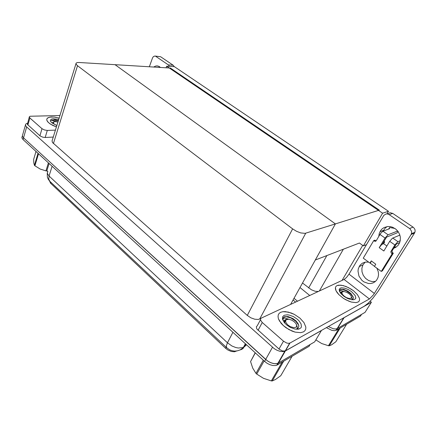 <?xml version="1.0" encoding="UTF-8"?>
<svg xmlns="http://www.w3.org/2000/svg" width="437" height="437" viewBox="0 0 437 437"><rect width="100%" height="100%" fill="white"/><g stroke="black" fill="none" stroke-linecap="round" stroke-linejoin="round"><path stroke-width="0.66" d="M319.327 291.02L343.345 249.205L359.405 243.005L363.371 245.878L366.463 244.644M326.406 327.652L331.716 330.306L334.48 330.7L336.414 330.219L360.514 316.049L361.525 314.427L337.118 328.679L335.682 328.985L333.218 328.717L328.34 326.559L333.218 328.717L335.682 328.985L337.43 328.526L365.037 312.373L371.379 302.229L343.515 317.961M302.497 283.023L311.412 289.797L315.148 291.266L318.305 291.495M284.624 352.293L284.263 352.206M22.342 135.896L21.877 137.808L23.052 139.583L264.582 361.372L267.122 363.3L269.962 364.731L272.808 365.518L275.37 365.578L276.916 365.157L309.046 346.306L310.112 344.503L277.888 363.305L275.66 363.726L272.972 363.415L270.088 362.399L267.313 360.787L23.543 137.857L22.424 136.295L22.609 134.962L22.424 136.295L23.543 137.857L265.663 359.454L268.209 361.383L271.055 362.814L273.906 363.6L276.468 363.666L278.413 363.049L314.684 341.832L321.413 330.547L284.869 351.217L282.597 351.621L279.888 351.288L276.982 350.256L274.168 348.633L26.657 126.965L25.712 125.851L25.45 124.638L26.154 123.709L27.509 123.207M75.951 63.835L52.079 140.922L52.506 142.533L247.271 315.383L250.816 317.797L254.755 319.239L258.278 319.425L260.818 318.48M79.042 62.491L77.081 62.6L76 63.278L76.18 64.359L77.513 65.708L292.615 228.884L296.526 231.293L300.727 232.91L305.081 233.336L335.403 223.891L115.013 64.681L170.43 68.063L379.305 210.137L335.403 223.891L115.013 64.681L79.042 62.491M236.521 350.998L234.461 351.796L231.222 351.457L227.835 349.982L225.623 348.305L50.555 183.24L49.556 181.049M153.731 67.047L155.501 66.113L157.02 65.905L158.871 66.337L160.516 67.456M59.219 118.143L54.177 117.072L49.927 117.1L47.496 118.034L46.841 118.875L46.748 120.006L47.852 121.972L50.31 124.037L56.504 126.954L52.56 125.332L49.359 123.354L47.322 121.289L46.748 120.006L46.841 118.875L48.234 117.591L51.189 116.969L54.712 117.138L59.219 118.143M39.909 135.754L42.018 128.675L44.465 129.975L47.311 130.439L45.175 137.502L42.76 137.185L40.171 135.967L27.351 124.365L29.268 117.05M158.565 67.336L159.576 66.719M155.097 56.073L160.63 56.761L154.835 56.04L153.409 56.591L152.524 57.963L149.339 66.779M169.458 66.353L168.382 64.911L173.189 65.233L174.259 66.659M60.033 115.51L30.098 116.215L29.279 116.859L29.891 118.001L27.881 125.02M396.326 246.965L394.349 247.189M378.786 236.461L379.185 233.642L380.578 230.649L382.178 228.841L384.183 227.497L387.706 226.508L390.214 226.59L392.699 227.273L395.938 229.212L398.265 231.779L399.811 234.888L400.33 237.116L400.281 240.47L399.462 243.158L398.151 245.25L395.873 247.271L393.666 248.303M303.529 331.83L304.96 330.645L305.736 329.045L305.824 327.105L303.994 322.632L299.88 318.098L294.292 314.35L288.273 312.067L282.925 311.674L280.658 312.302L279.161 313.367L278.271 314.842L278.019 316.667L278.435 318.764L281.177 323.364L283.384 325.641L288.955 329.596L295.117 332.098L300.645 332.655L303.529 331.83L300.645 332.655L295.117 332.098L292.036 331.071L286.022 327.755L283.384 325.641L279.5 321.031L278.435 318.764L278.019 316.667L278.271 314.842L279.161 313.367L280.658 312.302L282.925 311.674L285.448 311.619L291.266 312.99L294.292 314.35L299.88 318.098L303.994 322.632L305.824 327.105L305.736 329.045L304.96 330.645L303.529 331.83M358.122 302.038L359.165 301.115L359.613 299.837L359.46 298.263L357.433 294.582L353.517 290.78L348.469 287.584L343.242 285.574L338.812 285.126L337.14 285.547L335.966 286.421L335.414 287.606L335.441 289.097L336.048 290.823L338.888 294.647L343.422 298.345L346.06 299.908L351.419 302.065L355.991 302.612L358.122 302.038L355.991 302.612L351.419 302.065L348.77 301.169L343.422 298.345L338.888 294.647L337.217 292.703L336.048 290.823L335.414 287.606L335.966 286.421L337.14 285.547L340.871 285.142L345.814 286.399L351.075 289.065L353.517 290.78L357.433 294.582L359.46 298.263L359.613 299.837L359.165 301.115L358.122 302.038M278.992 349.043L283.476 341.16L286.716 343.018L288.551 343.329L289.939 343.018L285.405 350.884L282.684 351.031L279.396 349.387L256.743 328.821L256.377 326.712L257.224 325.827L260.501 319.737M375.449 281.439L372.002 281.597L368.571 280.521L365.545 278.342L363.267 275.321L362 271.809L361.874 268.203L363.043 264.68L365.245 262.124M383.626 243.704L384.653 242.005L384.085 241.104M383.249 231.135L384.855 228.485L387.056 226.59M387.614 213.966L390.012 212.693L392.754 213.398L389.127 214.616L387.401 213.928L386.051 213.95L383.833 215.326L349.005 274.163L374.367 293.467L373.373 294.926L369.407 298.957L289.939 343.018M409.622 228.513L413.096 227.12L414.303 228.305L415.013 229.829L415.117 231.468L414.56 233.019L411.102 234.483L411.659 232.91L411.561 231.255L409.966 228.77L389.127 214.616M376.934 268.214L378.295 271.787L378.535 274.753L378.005 277.566L376.585 280.226L374.968 281.832L372.996 282.947L370.778 283.515L368.429 283.515L363.846 281.843L361.852 280.27L358.963 276.058L357.985 271.175L358.291 268.799L359.995 265.275L362.366 263.194L365.359 262.102L368.664 262.129M369.407 298.957L344.088 279.467L261.129 318.191L260.578 318.895L260.61 320.223L262.26 322.49L258.021 330.334M285.421 350.873L364.3 306.179L368.151 303.202L372.728 298.395L378.169 291.211L414.56 233.019M344.088 279.467L346.546 277.44L349.005 274.163M392.743 238.039L397.921 241.656L394.895 244.96L389.717 241.322L392.399 238.231L399.882 235.111M383.511 243.622L381.648 244.627L379.234 247.692L385.057 238.05L379.972 234.478L380.813 233.249L382.823 231.31L389.443 228.791L389.591 227.53L394.944 228.469M382.299 244.059L386.581 237.127L397.113 232.883L398.009 231.419M382.987 231.239L388.072 234.784L385.057 238.05M370.401 262.872L369.953 263.079L371.264 260.905L370.429 263.293L374.498 266.324M371.264 260.905L375.782 264.216L374.454 266.39L381.283 271.415L382.435 270.847L393.327 253.22L392.142 252.176L392.115 250.816L396.288 244.119L399.724 242.535M379.972 234.478L376.131 240.885L375.41 241.317L374.542 241.153L373.728 240.585L374.908 240.121L375.585 240.607L374.411 241.071M381.283 271.415L392.197 253.733L391.082 252.815L390.875 251.586L394.895 244.96M56.744 121.721L51.5 120.344L54.707 119.754L58.449 120.65M56.947 125.534L51.981 122.961L50.572 121.355L50.392 120.175L51.44 119.126L53.177 118.738L58.804 119.487M52.964 122.3L52.527 122.54M58.334 121.011L53.975 120.033L51.266 120.541M58.438 120.672L54.838 119.765M344.006 291.632L341.237 290.534L339.986 290.692L339.604 291.441L339.56 291.124L339.855 289.939L340.674 289.283L343.782 289.376L347.743 291.113L350.758 293.402L353.282 297.056L353.282 298.64L352.293 299.678M340.303 288.125L341.412 287.814L344.449 288.07L348.071 289.436L351.583 291.648L355.199 295.592L355.805 297.908L355.489 298.788L353.757 299.744L351.282 299.673L347.699 298.526L344.077 296.444L341.133 293.85L339.434 291.255L339.238 289.321L340.303 288.125M341.947 291.747L340.887 292.189L340.45 293.025M353.369 297.444L350.6 293.795L346.235 290.758L342.002 289.42L340.527 289.562L339.751 290.119M339.533 290.742L339.604 291.441M351.206 293.855L347.934 291.261L344.039 289.452M288.573 319.196L284.815 318.054L283.482 318.426L282.892 319.343L283.28 317.759L284.492 316.688L288.114 316.546L293.036 318.606L295.996 320.944L298.078 323.637L298.864 326.231L298.127 328.263L297.209 328.924M284.165 315.312L287.306 314.809L289.256 315.088L293.44 316.634L297.34 319.223L298.946 320.758L301.071 323.959L301.415 326.8L300.869 327.903L298.531 329.17L294.991 329.077L290.387 327.422L287.011 325.243L284.34 322.615L282.499 319.076L282.69 316.727L284.165 315.312M286.202 319.414L284.7 320.059L284.017 321.304M283.11 319.857L282.766 319.966M299.023 329.05L299.127 328.771M298.739 325.259L295.652 321.135L290.96 317.967L286.246 316.694L284.482 316.934L283.187 317.923M297.679 329.279L297.586 328.897M297.542 328.739L297.335 328.138M282.985 319.584L282.673 319.72M299.061 329.039L299.203 328.766M49.113 163.514L46.781 171.014L47.841 171.189M46.781 171.014L45.934 170.851L48.409 162.87M38.516 153.786L34.916 165.765L40.177 169.048L45.934 170.851M34.916 165.765L34.441 165.323L38.035 153.343M56.488 125.37L53.855 123.775L53.336 122.322L55.029 121.612L58.028 122.005M52.664 122.737L53.729 121.934M36.009 151.481L33.649 159.396L33.818 163.072L34.441 165.323M340.128 328.029L329.263 345.804L331.65 344.777L335.807 341.767L346.601 324.227M329.263 345.804L328.482 345.727L338.822 328.799M315.836 339.899L321.703 343.531L328.482 345.727M349.125 293.779L350.774 295.407L351.577 297.182L351.026 298.28L349.059 298.493L346.301 297.548L344.28 296.253L342.668 294.669L341.854 292.73L342.395 291.79L344.427 291.577L346.781 292.342L349.125 293.779M351.556 296.985L352.113 298.422L351.943 299.766M341.395 294.139L341.237 292.342L342.985 291.566M341.182 292.462L341.368 294.112M283.668 361.224L272.24 380.96L275.474 379.474L280.789 375.689L292.151 356.231M272.24 380.96L271.306 380.906L282.176 362.098M264.128 360.957L256.754 374.099L263.538 378.311L271.306 380.906M256.754 374.099L255.951 373.345L263.309 360.203M294.309 321.774L296.067 323.762L296.723 325.674L296.466 326.668L295.696 327.351L293.746 327.646L290.354 326.636L287.934 325.03L286.159 322.981L285.569 321.048L286.284 319.676L288.933 319.234L291.801 320.141L294.309 321.774M296.559 324.778L297.406 327.247L296.707 329.29M284.875 320.529L284.624 321.419L284.929 322.539L285.028 320.25L286.077 319.458L287.546 319.218M255.328 352.877L250.554 361.563L255.181 352.741M250.554 361.563L252.766 368.194L255.951 373.345M245.381 343.744L243.48 347.295L242.426 348.322L240.104 349.873L237.51 350.813L234.8 351.102L232.162 350.764L229.736 349.884L226.677 347.77L226.29 345.924L227.431 342.794L231.949 345.973L235.767 347.497L238.274 347.999L242.595 347.661L244.207 346.841L246.506 344.777M239.607 350.113L241.743 349.382L243.19 348.344L245.84 344.159M47.753 171.457L47.371 173.544L49.037 175.985L48.742 179.099L49.922 181.41L48.37 179.52L47.36 177.214L47.272 172.932M340.527 289.562L340.696 289.278M284.482 316.934L284.667 316.612M362.699 245.392L342.089 280.401M297.493 301.202L293.992 298.302L297.493 301.202M309.746 295.488L299.973 287.551M370.128 301.262L371.379 302.229M166.683 66.178L382.621 213.223L388.493 211.311L174.374 66.67L166.683 66.178L166.082 67.795M388.493 211.311L386.964 213.884M382.621 213.223L363.371 245.878M359.405 243.005L315.285 260.042L335.403 223.891L290.583 304.425M295.565 302.098L293.041 300.006M42.018 128.675L29.891 118.001M45.175 137.502L53.39 137.071M173.189 65.233L160.63 56.761M168.382 64.911L155.785 56.373M55.537 130.089L47.311 130.439M383.167 242.617L384.653 242.005M283.476 341.16L262.26 322.49M413.096 227.12L392.754 213.398M411.102 234.483L374.367 293.467M389.717 241.322L383.833 250.985L379.234 247.692M388.072 234.784L397.681 230.993M373.728 240.585L363.267 258.158L369.953 263.079M392.197 253.733L393.327 253.22M397.921 241.656L400.248 240.656M344.017 317.737L336.414 330.219M326.898 255.558L308.62 287.956M26.657 126.965L23.052 139.583M272.486 347.3L264.582 361.372M285.383 350.971L277.353 364.933M77.513 65.708L53.418 143.544M292.615 228.884L247.271 315.383M305.736 233.189L259.671 319.015L305.72 233.194M225.623 348.305L226.153 347.278M50.736 183.409L51.036 182.458M295.199 302.267L295.385 301.945M52.09 166.251L49.037 175.985L227.431 342.794L232.894 332.273M391.492 253.236L392.623 252.717M391.011 251.28L392.147 250.767M388.619 229.103L389.291 227.988M343.69 317.896L336.08 330.383M343.345 249.205L319.316 291.026M25.433 125.037L22.609 134.962M284.826 351.233L276.79 365.212M226.677 347.77L49.922 181.41M156.55 65.916L157.823 65.998M411.474 233.702L414.932 232.249M285.142 351.004L289.665 343.149M359.121 266.619L362.918 264.909M379.95 231.697L383.631 230.31M390.918 251.455L392.055 250.947M386.871 245.998L383.468 243.589M51.053 122.06L50.572 121.355M340.352 292.888L339.653 291.064M339.56 290.823L339.161 289.78M283.99 321.801L282.395 318.273M351.572 297.395L352.151 298.941M296.723 325.674L297.406 327.247"/></g></svg>
